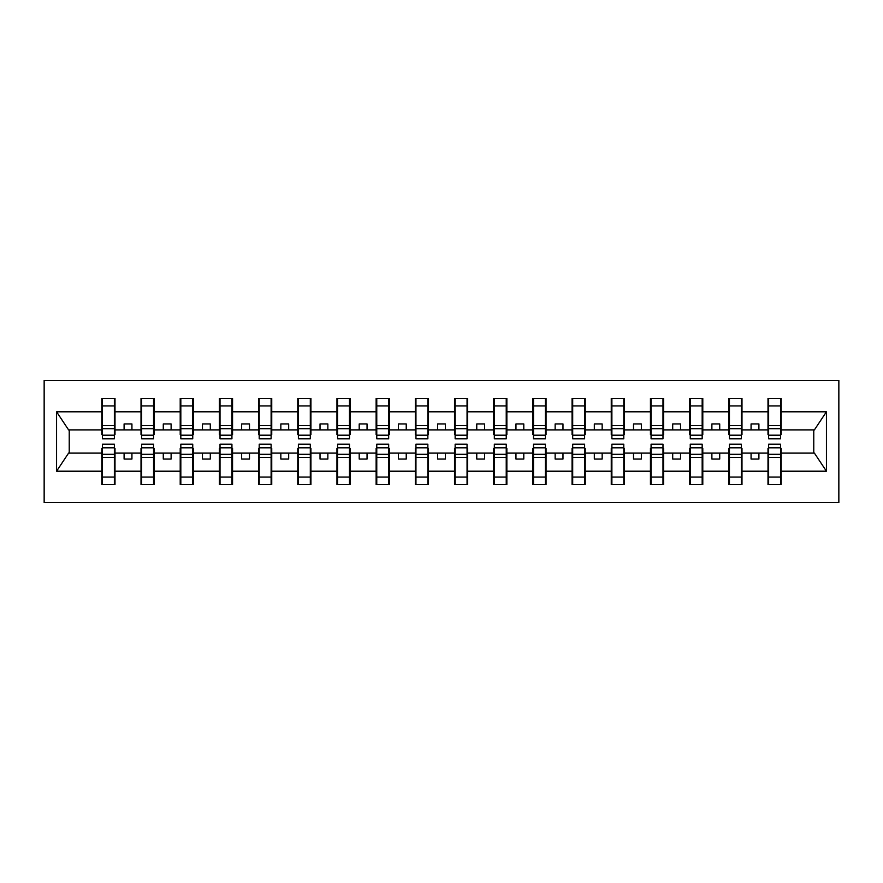 <?xml version="1.0" encoding="UTF-8"?>
<svg xmlns="http://www.w3.org/2000/svg" width="883" height="883" viewBox="0 0 883 883"><rect width="100%" height="100%" fill="white"/><g stroke="black" fill="none" stroke-linecap="round" stroke-linejoin="round"><path stroke-width="1.32" d="M44.15 502.626L838.85 502.626L838.85 380.374L44.15 380.374L44.15 502.626M768.629 448.398L768 448.398L768 453.1L741.985 453.1L741.985 448.398L741.356 448.398M780.539 434.602L781.168 434.602L781.168 429.9L814.402 429.9L826.433 411.798L826.433 471.202L781.168 471.202L781.168 484.601L768 484.601L768 453.1M780.539 448.398L781.168 448.398L781.168 471.202M729.446 448.398L728.817 448.398L728.817 453.1L702.791 453.1L702.791 448.398L702.173 448.398M768 471.202L741.985 471.202L741.985 484.601L728.817 484.601L728.817 453.1M741.985 471.202L741.985 453.1M690.252 448.398L689.623 448.398L689.623 453.1L663.608 453.1L663.608 448.398L662.978 448.398M728.817 471.202L702.791 471.202L702.791 484.601L689.623 484.601L689.623 453.1M702.791 471.202L702.791 453.1M651.069 448.398L650.44 448.398L650.44 453.1L624.424 453.1L624.424 448.398L623.795 448.398M689.623 471.202L663.608 471.202L663.608 484.601L650.44 484.601L650.44 453.1M663.608 471.202L663.608 453.1M611.886 448.398L611.257 448.398L611.257 453.1L585.23 453.1L585.23 448.398L584.612 448.398M650.44 471.202L624.424 471.202L624.424 484.601L611.257 484.601L611.257 453.1M624.424 471.202L624.424 453.1M572.692 448.398L572.074 448.398L572.074 453.1L546.047 453.1L546.047 448.398L545.418 448.398M611.257 471.202L585.23 471.202L585.23 484.601L572.074 484.601L572.074 453.1M585.23 471.202L585.23 453.1M533.509 448.398L532.879 448.398L532.879 453.1L506.864 453.1L506.864 448.398L506.235 448.398M572.074 471.202L546.047 471.202L546.047 484.601L532.879 484.601L532.879 453.1M546.047 471.202L546.047 453.1M494.325 448.398L493.696 448.398L493.696 453.1L467.681 453.1L467.681 448.398L467.052 448.398M532.879 471.202L506.864 471.202L506.864 484.601L493.696 484.601L493.696 453.1M506.864 471.202L506.864 453.1M455.142 448.398L454.513 448.398L454.513 453.1L428.487 453.1L428.487 448.398L427.858 448.398M493.696 471.202L467.681 471.202L467.681 484.601L454.513 484.601L454.513 453.1M467.681 471.202L467.681 453.1M415.948 448.398L415.319 448.398L415.319 453.1L389.304 453.1L389.304 448.398L388.675 448.398M454.513 471.202L428.487 471.202L428.487 484.601L415.319 484.601L415.319 453.1M428.487 471.202L428.487 453.1M376.765 448.398L376.136 448.398L376.136 453.1L350.121 453.1L350.121 448.398L349.491 448.398M415.319 471.202L389.304 471.202L389.304 484.601L376.136 484.601L376.136 453.1M389.304 471.202L389.304 453.1M337.582 448.398L336.953 448.398L336.953 453.1L310.926 453.1L310.926 448.398L310.308 448.398M376.136 471.202L350.121 471.202L350.121 484.601L336.953 484.601L336.953 453.1M350.121 471.202L350.121 453.1M298.388 448.398L297.77 448.398L297.77 453.1L271.743 453.1L271.743 448.398L271.114 448.398M336.953 471.202L310.926 471.202L310.926 484.601L297.77 484.601L297.77 453.1M310.926 471.202L310.926 453.1M259.205 448.398L258.576 448.398L258.576 453.1L232.56 453.1L232.56 448.398L231.931 448.398M297.77 471.202L271.743 471.202L271.743 484.601L258.576 484.601L258.576 453.1M271.743 471.202L271.743 453.1M220.022 448.398L219.392 448.398L219.392 453.1L193.377 453.1L193.377 448.398L192.748 448.398M258.576 471.202L232.56 471.202L232.56 484.601L219.392 484.601L219.392 453.1M232.56 471.202L232.56 453.1M180.827 448.398L180.209 448.398L180.209 453.1L154.183 453.1L154.183 448.398L153.554 448.398M219.392 471.202L193.377 471.202L193.377 484.601L180.209 484.601L180.209 453.1M193.377 471.202L193.377 453.1M141.644 448.398L141.015 448.398L141.015 453.1L115 453.1L115 448.398L114.371 448.398M180.209 471.202L154.183 471.202L154.183 484.601L141.015 484.601L141.015 453.1M154.183 471.202L154.183 453.1M768.629 435.187L780.539 435.187L780.539 438.84L768.629 438.84L768.629 398.399L768 398.399L768 411.798L741.985 411.798L741.985 434.602L741.356 434.602M768.629 434.602L768 434.602L768 411.798M729.446 435.187L741.356 435.187L741.356 438.84L729.446 438.84L729.446 398.399L728.817 398.399L728.817 411.798L702.791 411.798L702.791 434.602L702.173 434.602M729.446 434.602L728.817 434.602L728.817 411.798M690.252 435.187L702.173 435.187L702.173 438.84L690.252 438.84L690.252 398.399L689.623 398.399L689.623 411.798L663.608 411.798L663.608 434.602L662.978 434.602M690.252 434.602L689.623 434.602L689.623 411.798M651.069 435.187L662.978 435.187L662.978 438.84L651.069 438.84L651.069 398.399L650.44 398.399L650.44 411.798L624.424 411.798L624.424 434.602L623.795 434.602M651.069 434.602L650.44 434.602L650.44 411.798M611.886 435.187L623.795 435.187L623.795 438.84L611.886 438.84L611.886 398.399L611.257 398.399L611.257 411.798L585.23 411.798L585.23 434.602L584.612 434.602M611.886 434.602L611.257 434.602L611.257 411.798M572.692 435.187L584.612 435.187L584.612 438.84L572.692 438.84L572.692 398.399L572.074 398.399L572.074 411.798L546.047 411.798L546.047 434.602L545.418 434.602M572.692 434.602L572.074 434.602L572.074 411.798M533.509 435.187L545.418 435.187L545.418 438.84L533.509 438.84L533.509 398.399L532.879 398.399L532.879 411.798L506.864 411.798L506.864 434.602L506.235 434.602M533.509 434.602L532.879 434.602L532.879 411.798M494.325 435.187L506.235 435.187L506.235 438.84L494.325 438.84L494.325 398.399L493.696 398.399L493.696 411.798L467.681 411.798L467.681 434.602L467.052 434.602M494.325 434.602L493.696 434.602L493.696 411.798M455.142 435.187L467.052 435.187L467.052 438.84L455.142 438.84L455.142 398.399L454.513 398.399L454.513 411.798L428.487 411.798L428.487 434.602L427.858 434.602M455.142 434.602L454.513 434.602L454.513 411.798M415.948 435.187L427.858 435.187L427.858 438.84L415.948 438.84L415.948 398.399L415.319 398.399L415.319 411.798L389.304 411.798L389.304 434.602L388.675 434.602M415.948 434.602L415.319 434.602L415.319 411.798M376.765 435.187L388.675 435.187L388.675 438.84L376.765 438.84L376.765 398.399L376.136 398.399L376.136 411.798L350.121 411.798L350.121 434.602L349.491 434.602M376.765 434.602L376.136 434.602L376.136 411.798M337.582 435.187L349.491 435.187L349.491 438.84L337.582 438.84L337.582 398.399L336.953 398.399L336.953 411.798L310.926 411.798L310.926 434.602L310.308 434.602M337.582 434.602L336.953 434.602L336.953 411.798M298.388 435.187L310.308 435.187L310.308 438.84L298.388 438.84L298.388 398.399L297.77 398.399L297.77 411.798L271.743 411.798L271.743 434.602L271.114 434.602M298.388 434.602L297.77 434.602L297.77 411.798M259.205 435.187L271.114 435.187L271.114 438.84L259.205 438.84L259.205 398.399L258.576 398.399L258.576 411.798L232.56 411.798L232.56 434.602L231.931 434.602M259.205 434.602L258.576 434.602L258.576 411.798M220.022 435.187L231.931 435.187L231.931 438.84L220.022 438.84L220.022 398.399L219.392 398.399L219.392 411.798L193.377 411.798L193.377 434.602L192.748 434.602M220.022 434.602L219.392 434.602L219.392 411.798M180.827 435.187L192.748 435.187L192.748 438.84L180.827 438.84L180.827 398.399L180.209 398.399L180.209 411.798L154.183 411.798L154.183 434.602L153.554 434.602M180.827 434.602L180.209 434.602L180.209 411.798M141.644 435.187L153.554 435.187L153.554 438.84L141.644 438.84L141.644 398.399L141.015 398.399L141.015 411.798L115 411.798L115 398.399L114.371 398.399L114.371 438.84L102.461 438.84L102.461 428.696L114.371 428.696M141.644 434.602L141.015 434.602L141.015 411.798M102.461 448.398L101.832 448.398L101.832 453.1L68.598 453.1L56.567 471.202L56.567 411.798L68.598 429.9L101.832 429.9L101.832 411.798L56.567 411.798M141.015 471.202L115 471.202L115 484.601L101.832 484.601L101.832 453.1M115 471.202L115 453.1M102.461 428.696L102.461 398.399L101.832 398.399L101.832 411.798M101.832 429.9L101.832 434.602L102.461 434.602M781.168 429.9L781.168 398.399L780.539 398.399L780.539 435.187M728.817 398.399L741.985 398.399L741.985 411.798M689.623 398.399L702.791 398.399L702.791 411.798M650.44 398.399L663.608 398.399L663.608 411.798M611.257 398.399L624.424 398.399L624.424 411.798M572.074 398.399L585.23 398.399L585.23 411.798M532.879 398.399L546.047 398.399L546.047 411.798M493.696 398.399L506.864 398.399L506.864 411.798M454.513 398.399L467.681 398.399L467.681 411.798M415.319 398.399L428.487 398.399L428.487 411.798M376.136 398.399L389.304 398.399L389.304 411.798M336.953 398.399L350.121 398.399L350.121 411.798M297.77 398.399L310.926 398.399L310.926 411.798M258.576 398.399L271.743 398.399L271.743 411.798M219.392 398.399L232.56 398.399L232.56 411.798M180.209 398.399L193.377 398.399L193.377 411.798M141.015 398.399L154.183 398.399L154.183 411.798M826.433 411.798L781.168 411.798M101.832 471.202L56.567 471.202M101.832 398.399L115 398.399M768 398.399L781.168 398.399M768 429.9L758.905 429.9L758.905 423.939L751.069 423.939L751.069 429.9L758.905 429.9M751.069 429.9L741.985 429.9M751.069 453.1L751.069 459.061L758.905 459.061L758.905 453.1M728.817 429.9L719.722 429.9L719.722 423.939L711.886 423.939L711.886 429.9L719.722 429.9M711.886 429.9L702.791 429.9M711.886 453.1L711.886 459.061L719.722 459.061L719.722 453.1M689.623 429.9L680.539 429.9L680.539 423.939L672.703 423.939L672.703 429.9L680.539 429.9M672.703 429.9L663.608 429.9M672.703 453.1L672.703 459.061L680.539 459.061L680.539 453.1M650.44 429.9L641.356 429.9L641.356 423.939L633.508 423.939L633.508 429.9L641.356 429.9M633.508 429.9L624.424 429.9M633.508 453.1L633.508 459.061L641.356 459.061L641.356 453.1M611.257 429.9L602.162 429.9L602.162 423.939L594.325 423.939L594.325 429.9L602.162 429.9M594.325 429.9L585.23 429.9M594.325 453.1L594.325 459.061L602.162 459.061L602.162 453.1M572.074 429.9L562.979 429.9L562.979 423.939L555.142 423.939L555.142 429.9L562.979 429.9M555.142 429.9L546.047 429.9M555.142 453.1L555.142 459.061L562.979 459.061L562.979 453.1M532.879 429.9L523.796 429.9L523.796 423.939L515.959 423.939L515.959 429.9L523.796 429.9M515.959 429.9L506.864 429.9M515.959 453.1L515.959 459.061L523.796 459.061L523.796 453.1M493.696 429.9L484.601 429.9L484.601 423.939L476.765 423.939L476.765 429.9L484.601 429.9M476.765 429.9L467.681 429.9M476.765 453.1L476.765 459.061L484.601 459.061L484.601 453.1M454.513 429.9L445.418 429.9L445.418 423.939L437.582 423.939L437.582 429.9L445.418 429.9M437.582 429.9L428.487 429.9M437.582 453.1L437.582 459.061L445.418 459.061L445.418 453.1M415.319 429.9L406.235 429.9L406.235 423.939L398.399 423.939L398.399 429.9L406.235 429.9M398.399 429.9L389.304 429.9M398.399 453.1L398.399 459.061L406.235 459.061L406.235 453.1M376.136 429.9L367.041 429.9L367.041 423.939L359.204 423.939L359.204 429.9L367.041 429.9M359.204 429.9L350.121 429.9M359.204 453.1L359.204 459.061L367.041 459.061L367.041 453.1M336.953 429.9L327.858 429.9L327.858 423.939L320.021 423.939L320.021 429.9L327.858 429.9M320.021 429.9L310.926 429.9M320.021 453.1L320.021 459.061L327.858 459.061L327.858 453.1M297.77 429.9L288.675 429.9L288.675 423.939L280.838 423.939L280.838 429.9L288.675 429.9M280.838 429.9L271.743 429.9M280.838 453.1L280.838 459.061L288.675 459.061L288.675 453.1M258.576 429.9L249.492 429.9L249.492 423.939L241.644 423.939L241.644 429.9L249.492 429.9M241.644 429.9L232.56 429.9M241.644 453.1L241.644 459.061L249.492 459.061L249.492 453.1M219.392 429.9L210.297 429.9L210.297 423.939L202.461 423.939L202.461 429.9L210.297 429.9M202.461 429.9L193.377 429.9M202.461 453.1L202.461 459.061L210.297 459.061L210.297 453.1M180.209 429.9L171.114 429.9L171.114 423.939L163.278 423.939L163.278 429.9L171.114 429.9M163.278 429.9L154.183 429.9M163.278 453.1L163.278 459.061L171.114 459.061L171.114 453.1M141.015 429.9L131.931 429.9L131.931 423.939L124.095 423.939L124.095 429.9L131.931 429.9M124.095 429.9L115 429.9L115 411.798M124.095 453.1L124.095 459.061L131.931 459.061L131.931 453.1M115 429.9L115 434.602L114.371 434.602M826.433 471.202L814.402 453.1L781.168 453.1M69.227 429.9L69.227 453.1M813.773 453.1L813.773 429.9M114.371 406.235L115 406.235M101.832 406.235L102.461 406.235M102.461 425.639L114.371 425.639M101.832 484.601L102.461 484.601L102.461 444.16L114.371 444.16L114.371 454.304L102.461 454.304M102.461 476.765L101.832 476.765M115 476.765L114.371 476.765M114.371 454.304L114.371 484.601L115 484.601M114.371 457.361L102.461 457.361M154.183 398.399L153.554 398.399L153.554 435.187M153.554 406.235L154.183 406.235M141.015 406.235L141.644 406.235M141.644 428.696L153.554 428.696M141.644 425.639L153.554 425.639M193.377 398.399L192.748 398.399L192.748 435.187M192.748 406.235L193.377 406.235M180.209 406.235L180.827 406.235M180.827 428.696L192.748 428.696M180.827 425.639L192.748 425.639M232.56 398.399L231.931 398.399L231.931 435.187M231.931 406.235L232.56 406.235M219.392 406.235L220.022 406.235M220.022 428.696L231.931 428.696M220.022 425.639L231.931 425.639M271.743 398.399L271.114 398.399L271.114 435.187M271.114 406.235L271.743 406.235M258.576 406.235L259.205 406.235M259.205 428.696L271.114 428.696M259.205 425.639L271.114 425.639M141.015 484.601L141.644 484.601L141.644 444.16L153.554 444.16L153.554 454.304L141.644 454.304M141.644 476.765L141.015 476.765M154.183 476.765L153.554 476.765M153.554 454.304L153.554 484.601L154.183 484.601M153.554 457.361L141.644 457.361M180.209 484.601L180.827 484.601L180.827 444.16L192.748 444.16L192.748 454.304L180.827 454.304M180.827 476.765L180.209 476.765M193.377 476.765L192.748 476.765M192.748 454.304L192.748 484.601L193.377 484.601M192.748 457.361L180.827 457.361M219.392 484.601L220.022 484.601L220.022 444.16L231.931 444.16L231.931 454.304L220.022 454.304M220.022 476.765L219.392 476.765M232.56 476.765L231.931 476.765M231.931 454.304L231.931 484.601L232.56 484.601M231.931 457.361L220.022 457.361M258.576 484.601L259.205 484.601L259.205 444.16L271.114 444.16L271.114 454.304L259.205 454.304M259.205 476.765L258.576 476.765M271.743 476.765L271.114 476.765M271.114 454.304L271.114 484.601L271.743 484.601M271.114 457.361L259.205 457.361M310.926 398.399L310.308 398.399L310.308 435.187M310.308 406.235L310.926 406.235M297.77 406.235L298.388 406.235M298.388 428.696L310.308 428.696M298.388 425.639L310.308 425.639M297.77 484.601L298.388 484.601L298.388 444.16L310.308 444.16L310.308 454.304L298.388 454.304M298.388 476.765L297.77 476.765M310.926 476.765L310.308 476.765M310.308 454.304L310.308 484.601L310.926 484.601M310.308 457.361L298.388 457.361M350.121 398.399L349.491 398.399L349.491 435.187M349.491 406.235L350.121 406.235M336.953 406.235L337.582 406.235M337.582 428.696L349.491 428.696M337.582 425.639L349.491 425.639M336.953 484.601L337.582 484.601L337.582 444.16L349.491 444.16L349.491 454.304L337.582 454.304M337.582 476.765L336.953 476.765M350.121 476.765L349.491 476.765M349.491 454.304L349.491 484.601L350.121 484.601M349.491 457.361L337.582 457.361M389.304 398.399L388.675 398.399L388.675 435.187M388.675 406.235L389.304 406.235M376.136 406.235L376.765 406.235M376.765 428.696L388.675 428.696M376.765 425.639L388.675 425.639M376.136 484.601L376.765 484.601L376.765 444.16L388.675 444.16L388.675 454.304L376.765 454.304M376.765 476.765L376.136 476.765M389.304 476.765L388.675 476.765M388.675 454.304L388.675 484.601L389.304 484.601M388.675 457.361L376.765 457.361M428.487 398.399L427.858 398.399L427.858 435.187M427.858 406.235L428.487 406.235M415.319 406.235L415.948 406.235M415.948 428.696L427.858 428.696M415.948 425.639L427.858 425.639M415.319 484.601L415.948 484.601L415.948 444.16L427.858 444.16L427.858 454.304L415.948 454.304M415.948 476.765L415.319 476.765M428.487 476.765L427.858 476.765M427.858 454.304L427.858 484.601L428.487 484.601M427.858 457.361L415.948 457.361M467.681 398.399L467.052 398.399L467.052 435.187M467.052 406.235L467.681 406.235M454.513 406.235L455.142 406.235M455.142 428.696L467.052 428.696M455.142 425.639L467.052 425.639M454.513 484.601L455.142 484.601L455.142 444.16L467.052 444.16L467.052 454.304L455.142 454.304M455.142 476.765L454.513 476.765M467.681 476.765L467.052 476.765M467.052 454.304L467.052 484.601L467.681 484.601M467.052 457.361L455.142 457.361M506.864 398.399L506.235 398.399L506.235 435.187M506.235 406.235L506.864 406.235M493.696 406.235L494.325 406.235M494.325 428.696L506.235 428.696M494.325 425.639L506.235 425.639M493.696 484.601L494.325 484.601L494.325 444.16L506.235 444.16L506.235 454.304L494.325 454.304M494.325 476.765L493.696 476.765M506.864 476.765L506.235 476.765M506.235 454.304L506.235 484.601L506.864 484.601M506.235 457.361L494.325 457.361M546.047 398.399L545.418 398.399L545.418 435.187M545.418 406.235L546.047 406.235M532.879 406.235L533.509 406.235M533.509 428.696L545.418 428.696M533.509 425.639L545.418 425.639M532.879 484.601L533.509 484.601L533.509 444.16L545.418 444.16L545.418 454.304L533.509 454.304M533.509 476.765L532.879 476.765M546.047 476.765L545.418 476.765M545.418 454.304L545.418 484.601L546.047 484.601M545.418 457.361L533.509 457.361M585.23 398.399L584.612 398.399L584.612 435.187M584.612 406.235L585.23 406.235M572.074 406.235L572.692 406.235M572.692 428.696L584.612 428.696M572.692 425.639L584.612 425.639M572.074 484.601L572.692 484.601L572.692 444.16L584.612 444.16L584.612 454.304L572.692 454.304M572.692 476.765L572.074 476.765M585.23 476.765L584.612 476.765M584.612 454.304L584.612 484.601L585.23 484.601M584.612 457.361L572.692 457.361M624.424 398.399L623.795 398.399L623.795 435.187M623.795 406.235L624.424 406.235M611.257 406.235L611.886 406.235M611.886 428.696L623.795 428.696M611.886 425.639L623.795 425.639M611.257 484.601L611.886 484.601L611.886 444.16L623.795 444.16L623.795 454.304L611.886 454.304M611.886 476.765L611.257 476.765M624.424 476.765L623.795 476.765M623.795 454.304L623.795 484.601L624.424 484.601M623.795 457.361L611.886 457.361M663.608 398.399L662.978 398.399L662.978 435.187M662.978 406.235L663.608 406.235M650.44 406.235L651.069 406.235M651.069 428.696L662.978 428.696M651.069 425.639L662.978 425.639M650.44 484.601L651.069 484.601L651.069 444.16L662.978 444.16L662.978 454.304L651.069 454.304M651.069 476.765L650.44 476.765M663.608 476.765L662.978 476.765M662.978 454.304L662.978 484.601L663.608 484.601M662.978 457.361L651.069 457.361M702.791 398.399L702.173 398.399L702.173 435.187M702.173 406.235L702.791 406.235M689.623 406.235L690.252 406.235M690.252 428.696L702.173 428.696M690.252 425.639L702.173 425.639M689.623 484.601L690.252 484.601L690.252 444.16L702.173 444.16L702.173 454.304L690.252 454.304M690.252 476.765L689.623 476.765M702.791 476.765L702.173 476.765M702.173 454.304L702.173 484.601L702.791 484.601M702.173 457.361L690.252 457.361M741.985 398.399L741.356 398.399L741.356 435.187M741.356 406.235L741.985 406.235M728.817 406.235L729.446 406.235M729.446 428.696L741.356 428.696M729.446 425.639L741.356 425.639M728.817 484.601L729.446 484.601L729.446 444.16L741.356 444.16L741.356 454.304L729.446 454.304M729.446 476.765L728.817 476.765M741.985 476.765L741.356 476.765M741.356 454.304L741.356 484.601L741.985 484.601M741.356 457.361L729.446 457.361M780.539 406.235L781.168 406.235M768 406.235L768.629 406.235M768.629 428.696L780.539 428.696M768.629 425.639L780.539 425.639M768 484.601L768.629 484.601L768.629 444.16L780.539 444.16L780.539 454.304L768.629 454.304M768.629 476.765L768 476.765M781.168 476.765L780.539 476.765M780.539 454.304L780.539 484.601L781.168 484.601M780.539 457.361L768.629 457.361M102.461 435.187L114.371 435.187M102.461 405.926L114.371 405.926M114.371 447.813L102.461 447.813M114.371 477.074L102.461 477.074M141.644 405.926L153.554 405.926M180.827 405.926L192.748 405.926M220.022 405.926L231.931 405.926M259.205 405.926L271.114 405.926M153.554 447.813L141.644 447.813M153.554 477.074L141.644 477.074M192.748 447.813L180.827 447.813M192.748 477.074L180.827 477.074M231.931 447.813L220.022 447.813M231.931 477.074L220.022 477.074M271.114 447.813L259.205 447.813M271.114 477.074L259.205 477.074M298.388 405.926L310.308 405.926M310.308 447.813L298.388 447.813M310.308 477.074L298.388 477.074M337.582 405.926L349.491 405.926M349.491 447.813L337.582 447.813M349.491 477.074L337.582 477.074M376.765 405.926L388.675 405.926M388.675 447.813L376.765 447.813M388.675 477.074L376.765 477.074M415.948 405.926L427.858 405.926M427.858 447.813L415.948 447.813M427.858 477.074L415.948 477.074M455.142 405.926L467.052 405.926M467.052 447.813L455.142 447.813M467.052 477.074L455.142 477.074M494.325 405.926L506.235 405.926M506.235 447.813L494.325 447.813M506.235 477.074L494.325 477.074M533.509 405.926L545.418 405.926M545.418 447.813L533.509 447.813M545.418 477.074L533.509 477.074M572.692 405.926L584.612 405.926M584.612 447.813L572.692 447.813M584.612 477.074L572.692 477.074M611.886 405.926L623.795 405.926M623.795 447.813L611.886 447.813M623.795 477.074L611.886 477.074M651.069 405.926L662.978 405.926M662.978 447.813L651.069 447.813M662.978 477.074L651.069 477.074M690.252 405.926L702.173 405.926M702.173 447.813L690.252 447.813M702.173 477.074L690.252 477.074M729.446 405.926L741.356 405.926M741.356 447.813L729.446 447.813M741.356 477.074L729.446 477.074M768.629 405.926L780.539 405.926M780.539 447.813L768.629 447.813M780.539 477.074L768.629 477.074"/></g></svg>
